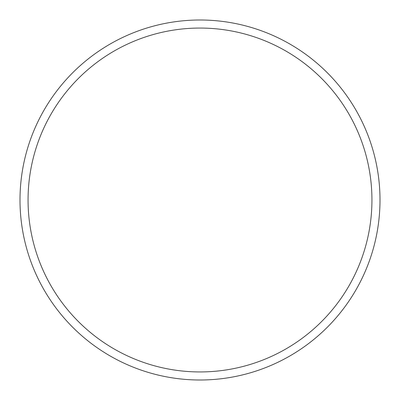 <?xml version="1.0" encoding="UTF-8"?>
<svg xmlns="http://www.w3.org/2000/svg" width="400" height="400" viewBox="0 0 400 400"><rect width="100%" height="100%" fill="white"/><g stroke="black" fill="none" stroke-linecap="round" stroke-linejoin="round"><path stroke-width="0.6" d="M200 28.06A171.94 171.94 0 0 1 371.94 200A171.94 171.94 0 0 1 200 371.94A171.94 171.94 0 0 1 28.06 200A171.94 171.94 0 0 1 200 28.06M200 20A180 180 0 0 1 380 200A180 180 0 0 1 200 380A180 180 0 0 1 20 200A180 180 0 0 1 200 20"/></g></svg>
